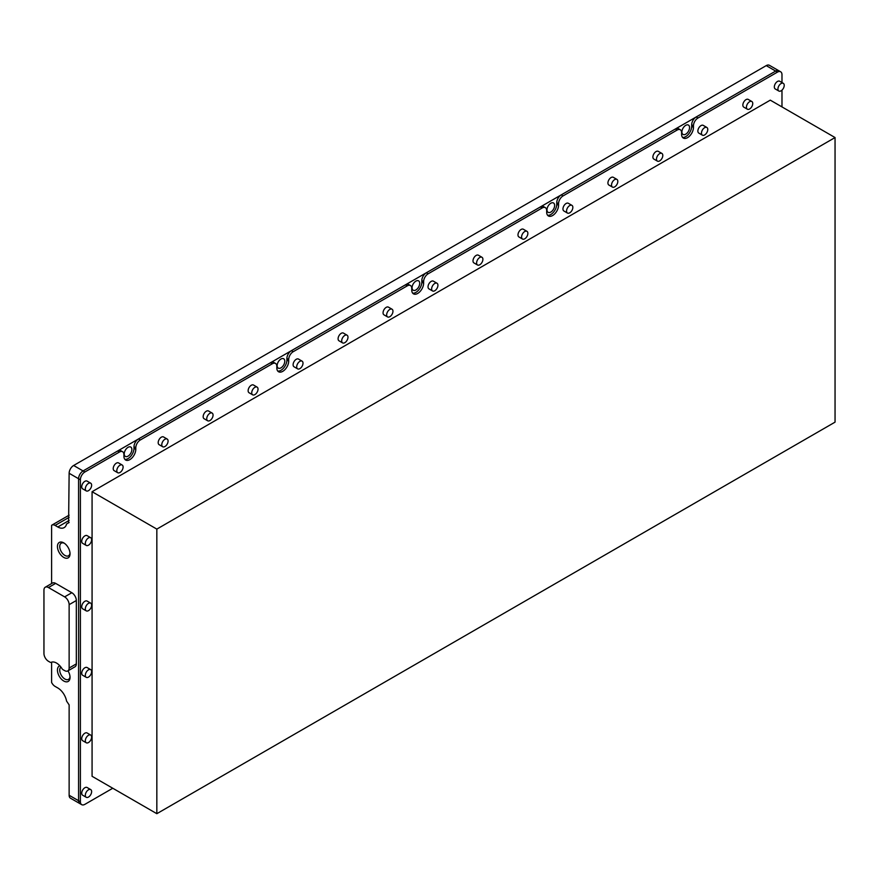 <?xml version="1.0" encoding="UTF-8"?>
<svg xmlns="http://www.w3.org/2000/svg" width="879" height="879" viewBox="0 0 879 879"><rect width="100%" height="100%" fill="white"/><g stroke="black" fill="none" stroke-linecap="round" stroke-linejoin="round"><path stroke-width="1.32" d="M64.343 543.255A7.285 4.208 -120 0 0 61.244 543.167A7.285 4.208 -120 0 0 59.739 546.507A7.285 4.208 -120 0 0 62.914 553.825A7.285 4.208 -120 0 0 68.529 555.781A7.285 4.208 -120 0 0 70.001 553.067M70.034 553.77A8.9 5.142 -120 0 0 63.738 542.87A8.9 5.142 -120 0 0 57.443 546.507A8.9 5.142 -120 0 0 63.738 557.407A8.9 5.142 -120 0 0 70.034 553.77M61.915 668.523A11.449 6.614 -120 0 0 56.542 663.063A11.449 6.614 -120 0 0 51.169 662.316A2.549 1.472 60 0 1 49.971 662.151L48.444 661.272A6.362 3.67 60 0 1 43.95 653.482L43.95 590.128A6.362 3.67 60 0 1 45.268 587.216A6.362 3.67 60 0 1 48.444 587.535L64.639 596.874A6.362 3.67 60 0 1 69.133 604.664L69.133 668.029A6.362 3.67 60 0 1 67.815 670.941A6.362 3.67 60 0 1 64.639 670.622L63.112 669.743A2.549 1.472 60 0 1 61.915 668.523M59.838 665.777A8.9 5.142 -120 0 0 57.443 670.106A8.9 5.142 -120 0 0 63.738 681.005A8.9 5.142 -120 0 0 70.034 677.368A8.9 5.142 -120 0 0 67.991 670.831M60.882 667.029A7.285 4.208 -120 0 0 59.739 670.106A7.285 4.208 -120 0 0 62.914 677.423A7.285 4.208 -120 0 0 68.529 679.379A7.285 4.208 -120 0 0 70.001 676.654M689.554 127.543A5.406 3.12 120 0 0 688.433 125.071A5.406 3.12 120 0 0 684.269 126.521A5.406 3.12 120 0 0 681.906 131.96A5.406 3.12 120 0 0 683.027 134.432A5.406 3.12 120 0 0 687.191 132.993A5.406 3.12 120 0 0 689.554 127.543M554.627 205.444A5.406 3.12 120 0 0 553.517 202.972A5.406 3.12 120 0 0 549.342 204.422A5.406 3.12 120 0 0 546.991 209.861A5.406 3.12 120 0 0 548.111 212.333A5.406 3.12 120 0 0 552.276 210.883A5.406 3.12 120 0 0 554.627 205.444M419.712 283.346A5.406 3.12 120 0 0 418.591 280.862A5.406 3.12 120 0 0 414.427 282.313A5.406 3.12 120 0 0 412.064 287.752A5.406 3.12 120 0 0 413.185 290.235A5.406 3.12 120 0 0 417.349 288.784A5.406 3.12 120 0 0 419.712 283.346M284.785 361.236A5.406 3.12 120 0 0 283.664 358.764A5.406 3.12 120 0 0 279.5 360.214A5.406 3.12 120 0 0 277.138 365.653A5.406 3.12 120 0 0 278.258 368.125A5.406 3.12 120 0 0 282.423 366.675A5.406 3.12 120 0 0 284.785 361.236M131.872 449.521A5.406 3.12 120 0 0 130.751 447.048A5.406 3.12 120 0 0 126.587 448.499A5.406 3.12 120 0 0 124.225 453.938A5.406 3.12 120 0 0 125.345 456.41A5.406 3.12 120 0 0 129.51 454.959A5.406 3.12 120 0 0 131.872 449.521M682.533 137.377A8.394 4.845 120 0 0 688.587 134.124A8.394 4.845 120 0 0 691.674 126.323L691.674 124.763A6.362 3.67 -60 0 1 696.168 116.984L775.685 71.078A6.362 3.67 -60 0 1 778.86 70.76A6.362 3.67 120 0 0 775.685 71.078L83.076 470.946A6.362 3.67 120 0 0 78.583 478.736L78.583 800.714A6.362 3.67 120 0 0 79.901 803.626L70.452 798.176A6.362 3.67 -60 0 1 69.133 795.264L69.133 704.892L66.562 701.068A12.724 7.34 60 0 0 57.805 687.971L55.102 686.411A6.362 3.67 -120 0 1 51.597 682.445L51.597 662.162M696.168 116.984L697.97 118.017L777.475 72.111L766.235 65.617L73.638 465.485L83.076 470.946L117.621 451.004A6.362 3.67 -60 0 1 120.797 450.685L122.599 451.729A6.362 3.67 120 0 0 119.423 452.037L117.621 451.004M766.235 65.617A6.362 3.67 -60 0 1 769.411 65.31L780.662 71.792A6.362 3.67 -60 0 1 781.98 74.704L781.98 82.549M69.133 522.511L66.562 523.994A12.724 7.34 60 0 1 64.167 527.609A12.724 7.34 60 0 1 57.805 526.982L55.102 525.422A6.362 3.67 -120 0 0 51.927 525.104A6.362 3.67 -120 0 0 51.597 525.334L51.597 583.557M68.595 522.818L69.133 473.276A6.362 3.67 -60 0 1 73.638 465.485M69.133 795.264L78.583 800.714A6.362 3.67 -60 0 0 79.901 803.626A6.362 3.67 120 0 0 79.978 803.67M69.133 668.029L76.33 663.876A6.362 3.67 60 0 1 75.012 666.787L67.815 670.941M76.33 663.876L76.33 600.511L69.133 604.664M64.639 596.874L71.836 592.721A6.362 3.67 60 0 1 76.33 600.511M71.836 592.721L55.641 583.381L48.444 587.535M45.268 587.216L52.465 583.063A6.362 3.67 60 0 1 55.641 583.381M212.136 413.075L208.532 410.998A4.45 2.571 120 0 0 206.312 411.218A4.45 2.571 120 0 0 203.401 415.141A4.45 2.571 120 0 0 204.082 418.712L207.686 420.788A4.45 2.571 120 0 0 209.905 420.569A4.45 2.571 120 0 0 212.817 416.646A4.45 2.571 120 0 0 212.136 413.075A4.45 2.571 120 0 0 209.905 413.295A4.45 2.571 120 0 0 206.994 417.217A4.45 2.571 120 0 0 207.686 420.788M257.107 387.112L253.515 385.035A4.45 2.571 120 0 0 251.284 385.255A4.45 2.571 120 0 0 248.372 389.177A4.45 2.571 120 0 0 249.054 392.748L252.658 394.825A4.45 2.571 120 0 0 254.877 394.605A4.45 2.571 120 0 0 257.789 390.683A4.45 2.571 120 0 0 257.107 387.112A4.45 2.571 120 0 0 254.877 387.331A4.45 2.571 120 0 0 251.976 391.254A4.45 2.571 120 0 0 252.658 394.825M302.079 361.148L298.486 359.071A4.45 2.571 120 0 0 296.256 359.291A4.45 2.571 120 0 0 293.344 363.214A4.45 2.571 120 0 0 294.036 366.785L297.629 368.861A4.45 2.571 120 0 0 299.86 368.642A4.45 2.571 120 0 0 302.761 364.719A4.45 2.571 120 0 0 302.079 361.148A4.45 2.571 120 0 0 299.86 361.368A4.45 2.571 120 0 0 296.948 365.29A4.45 2.571 120 0 0 297.629 368.861M347.051 335.185L343.458 333.108A4.45 2.571 120 0 0 341.228 333.328A4.45 2.571 120 0 0 338.327 337.25A4.45 2.571 120 0 0 339.008 340.81L342.601 342.898A4.45 2.571 120 0 0 344.832 342.667A4.45 2.571 120 0 0 347.743 338.745A4.45 2.571 120 0 0 347.051 335.185A4.45 2.571 120 0 0 344.832 335.404A4.45 2.571 120 0 0 341.92 339.327A4.45 2.571 120 0 0 342.601 342.898M392.034 309.21L388.43 307.134A4.45 2.571 120 0 0 386.211 307.364A4.45 2.571 120 0 0 383.299 311.287A4.45 2.571 120 0 0 383.98 314.847L387.573 316.923A4.45 2.571 120 0 0 389.804 316.704A4.45 2.571 120 0 0 392.715 312.781A4.45 2.571 120 0 0 392.034 309.21A4.45 2.571 120 0 0 389.804 309.441A4.45 2.571 120 0 0 386.892 313.363A4.45 2.571 120 0 0 387.573 316.923M437.006 283.247L433.402 281.17A4.45 2.571 120 0 0 431.182 281.39A4.45 2.571 120 0 0 428.271 285.312A4.45 2.571 120 0 0 428.952 288.883L432.556 290.96A4.45 2.571 120 0 0 434.775 290.74A4.45 2.571 120 0 0 437.687 286.818A4.45 2.571 120 0 0 437.006 283.247A4.45 2.571 120 0 0 434.775 283.467A4.45 2.571 120 0 0 431.875 287.389A4.45 2.571 120 0 0 432.556 290.96M481.978 257.283L478.385 255.207A4.45 2.571 120 0 0 476.154 255.426A4.45 2.571 120 0 0 473.243 259.349A4.45 2.571 120 0 0 473.924 262.92L477.528 264.997A4.45 2.571 120 0 0 479.747 264.777A4.45 2.571 120 0 0 482.659 260.854A4.45 2.571 120 0 0 481.978 257.283A4.45 2.571 120 0 0 479.747 257.503A4.45 2.571 120 0 0 476.847 261.426A4.45 2.571 120 0 0 477.528 264.997M526.95 231.32L523.357 229.243A4.45 2.571 120 0 0 521.126 229.463A4.45 2.571 120 0 0 518.225 233.385A4.45 2.571 120 0 0 518.907 236.956L522.5 239.033A4.45 2.571 120 0 0 524.73 238.813A4.45 2.571 120 0 0 527.631 234.891A4.45 2.571 120 0 0 526.95 231.32A4.45 2.571 120 0 0 524.73 231.54A4.45 2.571 120 0 0 521.818 235.462A4.45 2.571 120 0 0 522.5 239.033M571.932 205.356L568.328 203.28A4.45 2.571 120 0 0 566.098 203.499A4.45 2.571 120 0 0 563.197 207.422A4.45 2.571 120 0 0 563.879 210.982L567.471 213.07A4.45 2.571 120 0 0 569.702 212.839A4.45 2.571 120 0 0 572.614 208.916A4.45 2.571 120 0 0 571.932 205.356A4.45 2.571 120 0 0 569.702 205.576A4.45 2.571 120 0 0 566.79 209.499A4.45 2.571 120 0 0 567.471 213.07M616.904 179.393L613.3 177.305A4.45 2.571 120 0 0 611.081 177.536A4.45 2.571 120 0 0 608.169 181.459A4.45 2.571 120 0 0 608.85 185.019L612.454 187.095A4.45 2.571 120 0 0 614.674 186.875A4.45 2.571 120 0 0 617.585 182.953A4.45 2.571 120 0 0 616.904 179.393A4.45 2.571 120 0 0 614.674 179.613A4.45 2.571 120 0 0 611.762 183.535A4.45 2.571 120 0 0 612.454 187.095M661.876 153.418L658.272 151.342A4.45 2.571 120 0 0 656.053 151.562A4.45 2.571 120 0 0 653.141 155.484A4.45 2.571 120 0 0 653.822 159.055L657.426 161.132A4.45 2.571 120 0 0 659.646 160.912A4.45 2.571 120 0 0 662.557 156.989A4.45 2.571 120 0 0 661.876 153.418A4.45 2.571 120 0 0 659.646 153.638A4.45 2.571 120 0 0 656.745 157.561A4.45 2.571 120 0 0 657.426 161.132M706.848 127.455L703.255 125.378A4.45 2.571 120 0 0 701.024 125.598A4.45 2.571 120 0 0 698.113 129.521A4.45 2.571 120 0 0 698.794 133.092L702.398 135.168A4.45 2.571 120 0 0 704.628 134.948A4.45 2.571 120 0 0 707.529 131.026A4.45 2.571 120 0 0 706.848 127.455A4.45 2.571 120 0 0 704.628 127.675A4.45 2.571 120 0 0 701.717 131.597A4.45 2.571 120 0 0 702.398 135.168M751.82 101.492L748.227 99.415A4.45 2.571 120 0 0 745.996 99.635A4.45 2.571 120 0 0 743.096 103.557A4.45 2.571 120 0 0 743.777 107.128L747.37 109.205A4.45 2.571 120 0 0 749.6 108.985A4.45 2.571 120 0 0 752.501 105.062A4.45 2.571 120 0 0 751.82 101.492A4.45 2.571 120 0 0 749.6 101.711A4.45 2.571 120 0 0 746.689 105.634A4.45 2.571 120 0 0 747.37 109.205M783.299 83.318L779.706 81.242A4.45 2.571 120 0 0 777.475 81.461A4.45 2.571 120 0 0 774.575 85.384A4.45 2.571 120 0 0 775.256 88.955L778.849 91.031A4.45 2.571 120 0 0 781.079 90.812A4.45 2.571 120 0 0 783.991 86.878A4.45 2.571 120 0 0 783.299 83.318A4.45 2.571 120 0 0 781.079 83.538A4.45 2.571 120 0 0 778.168 87.46A4.45 2.571 120 0 0 778.849 91.031M167.164 439.039L163.56 436.962A4.45 2.571 120 0 0 161.329 437.182A4.45 2.571 120 0 0 158.429 441.115A4.45 2.571 120 0 0 159.11 444.675L162.703 446.752A4.45 2.571 120 0 0 164.933 446.532A4.45 2.571 120 0 0 167.845 442.609A4.45 2.571 120 0 0 167.164 439.039A4.45 2.571 120 0 0 164.933 439.269A4.45 2.571 120 0 0 162.022 443.192A4.45 2.571 120 0 0 162.703 446.752M122.181 465.013L118.588 462.936A4.45 2.571 120 0 0 116.358 463.156A4.45 2.571 120 0 0 113.457 467.079A4.45 2.571 120 0 0 114.138 470.639L117.731 472.726A4.45 2.571 120 0 0 119.962 472.495A4.45 2.571 120 0 0 122.862 468.573A4.45 2.571 120 0 0 122.181 465.013A4.45 2.571 120 0 0 119.962 465.233A4.45 2.571 120 0 0 117.05 469.155A4.45 2.571 120 0 0 117.731 472.726M90.702 483.186L87.109 481.11A4.45 2.571 120 0 0 84.878 481.329A4.45 2.571 120 0 0 81.967 485.252A4.45 2.571 120 0 0 82.648 488.823L86.252 490.9A4.45 2.571 120 0 0 88.471 490.68A4.45 2.571 120 0 0 91.383 486.757A4.45 2.571 120 0 0 90.702 483.186A4.45 2.571 120 0 0 88.471 483.406A4.45 2.571 120 0 0 85.571 487.329A4.45 2.571 120 0 0 86.252 490.9M90.702 537.717L87.109 535.641A4.45 2.571 120 0 0 84.878 535.86A4.45 2.571 120 0 0 81.967 539.783A4.45 2.571 120 0 0 82.648 543.343L86.252 545.43A4.45 2.571 120 0 0 88.471 545.2A4.45 2.571 120 0 0 91.383 541.277A4.45 2.571 120 0 0 90.702 537.717A4.45 2.571 120 0 0 88.471 537.937A4.45 2.571 120 0 0 85.571 541.86A4.45 2.571 120 0 0 86.252 545.43M90.702 603.148L87.109 601.071A4.45 2.571 120 0 0 84.878 601.291A4.45 2.571 120 0 0 81.967 605.213A4.45 2.571 120 0 0 82.648 608.784L86.252 610.861A4.45 2.571 120 0 0 88.471 610.641A4.45 2.571 120 0 0 91.383 606.719A4.45 2.571 120 0 0 90.702 603.148A4.45 2.571 120 0 0 88.471 603.368A4.45 2.571 120 0 0 85.571 607.29A4.45 2.571 120 0 0 86.252 610.861M90.702 669.622L87.109 667.546A4.45 2.571 120 0 0 84.878 667.765A4.45 2.571 120 0 0 81.967 671.688A4.45 2.571 120 0 0 82.648 675.259L86.252 677.335A4.45 2.571 120 0 0 88.471 677.116A4.45 2.571 120 0 0 91.383 673.193A4.45 2.571 120 0 0 90.702 669.622A4.45 2.571 120 0 0 88.471 669.842A4.45 2.571 120 0 0 85.571 673.764A4.45 2.571 120 0 0 86.252 677.335M90.702 735.053L87.109 732.976A4.45 2.571 120 0 0 84.878 733.196A4.45 2.571 120 0 0 81.967 737.118A4.45 2.571 120 0 0 82.648 740.689L86.252 742.766A4.45 2.571 120 0 0 88.471 742.546A4.45 2.571 120 0 0 91.383 738.624A4.45 2.571 120 0 0 90.702 735.053A4.45 2.571 120 0 0 88.471 735.273A4.45 2.571 120 0 0 85.571 739.195A4.45 2.571 120 0 0 86.252 742.766M90.702 789.584L87.109 787.507A4.45 2.571 120 0 0 84.878 787.727A4.45 2.571 120 0 0 81.967 791.649A4.45 2.571 120 0 0 82.648 795.22L86.252 797.297A4.45 2.571 120 0 0 88.471 797.077A4.45 2.571 120 0 0 91.383 793.155A4.45 2.571 120 0 0 90.702 789.584A4.45 2.571 120 0 0 88.471 789.803A4.45 2.571 120 0 0 85.571 793.726A4.45 2.571 120 0 0 86.252 797.297M156.836 813.69L92.075 776.3L92.075 491.713L770.279 100.151L835.05 137.553L156.836 529.103L156.836 813.69L835.05 422.14L835.05 137.553M156.836 529.103L92.075 491.713M112.765 788.243L84.878 804.351A6.362 3.67 -60 0 1 81.703 804.659A6.362 3.67 -60 0 1 80.385 801.747L80.385 479.769A6.362 3.67 -60 0 1 84.878 471.979L119.423 452.037M80.385 801.747L78.583 800.714L78.583 478.736A6.362 3.67 -60 0 1 83.076 470.946L84.878 471.979M124.851 459.354A8.394 4.845 120 0 0 130.905 456.091A8.394 4.845 120 0 0 133.993 448.301L133.993 446.741A6.362 3.67 -60 0 1 138.486 438.951L270.534 362.719A6.362 3.67 -60 0 1 273.71 362.401L275.512 363.445A6.362 3.67 120 0 0 272.336 363.752L270.534 362.719M277.764 371.07A8.394 4.845 120 0 0 283.818 367.818A8.394 4.845 120 0 0 286.906 360.016L286.906 358.456A6.362 3.67 -60 0 1 291.399 350.666L405.45 284.818A6.362 3.67 -60 0 1 408.636 284.51L410.438 285.543A6.362 3.67 120 0 0 407.252 285.862L405.45 284.818M412.69 293.168A8.394 4.845 120 0 0 418.734 289.916A8.394 4.845 120 0 0 421.821 282.115L421.821 280.566A6.362 3.67 -60 0 1 426.326 272.776L540.376 206.928A6.362 3.67 -60 0 1 543.563 206.609L545.354 207.653A6.362 3.67 120 0 0 542.178 207.96L540.376 206.928M547.606 215.267A8.394 4.845 120 0 0 553.66 212.015A8.394 4.845 120 0 0 556.748 204.225L556.748 202.664A6.362 3.67 -60 0 1 561.241 194.874L675.303 129.026A6.362 3.67 -60 0 1 678.478 128.708L680.28 129.751A6.362 3.67 120 0 0 677.105 130.07L675.303 129.026M781.98 90.141L781.98 106.908M777.475 72.111A6.362 3.67 -60 0 1 780.662 71.792M697.97 118.017A6.362 3.67 120 0 0 693.465 125.807L691.674 124.763M680.28 129.751A6.362 3.67 120 0 1 681.599 132.663L681.599 134.223A8.394 4.845 120 0 0 683.335 138.069A8.394 4.845 120 0 0 689.806 135.816A8.394 4.845 120 0 0 693.465 127.367L693.465 125.807M561.241 194.874L563.043 195.918L677.105 130.07M563.043 195.918A6.362 3.67 120 0 0 558.55 203.708L556.748 202.664M545.354 207.653A6.362 3.67 120 0 1 546.672 210.564L546.672 212.114A8.394 4.845 120 0 0 548.408 215.959A8.394 4.845 120 0 0 554.88 213.707A8.394 4.845 120 0 0 558.55 205.257L558.55 203.708M426.326 272.776L428.117 273.808L542.178 207.96M428.117 273.808A6.362 3.67 120 0 0 423.623 281.599L421.821 280.566M410.438 285.543A6.362 3.67 120 0 1 411.757 288.455L411.757 290.015A8.394 4.845 120 0 0 413.493 293.861A8.394 4.845 120 0 0 419.964 291.608A8.394 4.845 120 0 0 423.623 283.159L423.623 281.599M291.399 350.666L293.201 351.71L407.252 285.862M293.201 351.71A6.362 3.67 120 0 0 288.697 359.5L286.906 358.456M275.512 363.445A6.362 3.67 120 0 1 276.83 366.356L276.83 367.905A8.394 4.845 120 0 0 278.566 371.751A8.394 4.845 120 0 0 285.038 369.51A8.394 4.845 120 0 0 288.697 361.06L288.697 359.5M138.486 438.951L140.288 439.994L272.336 363.752M140.288 439.994A6.362 3.67 120 0 0 135.795 447.785L133.993 446.741M122.599 451.729A6.362 3.67 120 0 1 123.917 454.641L123.917 456.19A8.394 4.845 120 0 0 125.653 460.036A8.394 4.845 120 0 0 132.125 457.783A8.394 4.845 120 0 0 135.795 449.334L135.795 447.785M69.133 517.324L55.102 525.422M69.133 520.434L57.805 526.982M80.385 479.769L69.133 473.276M286.906 360.016L288.697 361.06M421.821 282.115L423.623 283.159M556.748 204.225L558.55 205.257M691.674 126.323L693.465 127.367M133.993 448.301L135.795 449.334M69.133 515.171L51.927 525.104M79.901 803.626L81.703 804.659"/></g></svg>
